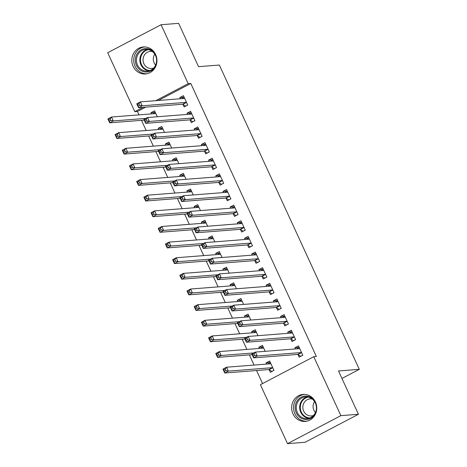 <?xml version="1.0" encoding="UTF-8"?>
<svg xmlns="http://www.w3.org/2000/svg" width="467" height="467" viewBox="0 0 467 467"><rect width="100%" height="100%" fill="white"/><g stroke="black" fill="none" stroke-linecap="round" stroke-linejoin="round"><path stroke-width="0.7" d="M155.634 54.557A13.555 12.568 85.5 0 1 145.441 73.973A13.555 12.568 85.5 0 1 133.13 66.361A13.555 12.568 85.5 0 1 143.328 46.945A13.555 12.568 85.5 0 1 155.634 54.557M315.447 402.011A13.555 12.568 85.5 0 1 305.255 421.427A13.555 12.568 85.5 0 1 292.943 413.815A13.555 12.568 85.5 0 1 303.136 394.399A13.555 12.568 85.5 0 1 315.447 402.011M145.692 107.13L137.415 111.473L138.979 114.87M141.489 120.334L146.171 130.509M148.681 135.973L153.363 146.148M155.873 151.612L160.555 161.786M163.071 167.244L167.746 177.419M170.262 182.883L174.938 193.058M177.454 198.522L182.13 208.696M184.646 214.16L189.322 224.329M191.838 229.793L196.519 239.968M199.03 245.432L203.711 255.607M206.221 261.071L210.903 271.245M213.413 276.703L218.095 286.878M220.605 292.342L225.287 302.517M227.797 307.981L232.478 318.155M234.989 323.619L239.67 333.794M242.18 339.252L246.862 349.427M249.372 354.891L254.054 365.066M256.57 370.529L262.559 383.559M137.415 111.473L134.817 111.677L107.702 52.724L161.074 24.722L188.189 83.675L155.774 100.679M161.074 24.722L178.622 23.35L198.539 66.664L219.338 65.036L359.298 369.333L338.505 370.961L358.428 414.276L305.056 442.278L287.509 443.65L260.393 384.697L313.766 356.7L340.881 415.648L287.509 443.65M341.943 378.439L359.298 369.333M158.704 129.528L158.155 128.343L161.763 126.452L164.495 132.4M190.157 120.06L191.324 122.593L194.926 120.702L190.612 111.321L187.004 113.212L187.553 114.392M173.088 160.806L172.539 159.621L176.147 157.729L178.884 163.672M204.54 151.337L205.708 153.865L209.315 151.973L204.995 142.593L201.394 144.484L201.937 145.669M187.471 192.077L186.928 190.892L190.53 189.001L193.268 194.943M218.93 182.609L220.091 185.142L223.699 183.251L219.385 173.87L215.777 175.761L216.32 176.94M201.855 223.349L201.312 222.169L204.92 220.278L207.652 226.221M233.313 213.886L234.475 216.414L238.082 214.522L233.769 205.141L230.161 207.033L230.704 208.218M216.239 254.626L215.696 253.441L219.303 251.55L222.035 257.492M247.697 245.157L248.858 247.691L252.466 245.8L248.152 236.413L244.545 238.31L245.087 239.489M230.622 285.897L230.079 284.718L233.687 282.827L236.419 288.769M262.08 276.435L263.242 278.962L266.85 277.071L262.536 267.69L258.928 269.582L259.471 270.767M245.006 317.175L244.463 315.99L248.07 314.098L250.802 320.041M276.464 307.706L277.632 310.24L281.233 308.348L276.919 298.962L273.312 300.853L273.86 302.038M259.395 348.446L258.846 347.267L262.454 345.376L265.186 351.318M290.848 338.984L292.015 341.511L295.623 339.62L291.303 330.239L287.701 332.13L288.244 333.315M313.766 356.7L316.363 356.496L190.787 83.47L158.371 100.475M298.039 354.616L299.207 357.15L302.814 355.259L298.495 345.878L294.893 347.769L295.436 348.948M269.19 369.753L270.358 372.287L273.96 370.395L269.646 361.009L266.038 362.9L266.587 364.085M283.656 323.345L284.823 325.873L288.425 323.981L284.111 314.6L280.504 316.492L281.052 317.677M252.203 332.813L251.655 331.628L255.262 329.737L257.994 335.68M269.272 292.068L270.44 294.601L274.041 292.71L269.728 283.329L266.12 285.22L266.669 286.399M237.814 301.536L237.271 300.351L240.879 298.46L243.611 304.408M254.889 260.796L256.05 263.33L259.658 261.432L255.344 252.052L251.736 253.943L252.279 255.128M223.43 270.265L222.887 269.08L226.495 267.188L229.227 273.131M240.505 229.519L241.667 232.052L245.274 230.161L240.96 220.78L237.353 222.671L237.896 223.851M209.047 238.987L208.504 237.808L212.111 235.911L214.843 241.859M226.121 198.247L227.283 200.781L230.891 198.889L226.577 189.503L222.969 191.394L223.512 192.579M194.663 207.716L194.12 206.531L197.722 204.639L200.46 210.582M211.738 166.976L212.899 169.503L216.507 167.612L212.187 158.231L208.586 160.123L209.128 161.308M180.28 176.438L179.737 175.259L183.338 173.368L186.076 179.31M197.348 135.699L198.516 138.232L202.123 136.341L197.804 126.954L194.202 128.845L194.745 130.03M165.896 145.167L165.347 143.982L168.955 142.091L171.687 148.033M182.965 104.427L184.132 106.955L187.734 105.063L183.42 95.682L179.813 97.574L180.361 98.759M151.506 113.89L150.964 112.71L154.571 110.819L157.303 116.762M143.089 107.334L134.817 111.677M358.428 414.276L340.881 415.648M190.787 83.47L188.189 83.675M298.874 347.454L294.893 347.769M270.019 362.59L266.038 362.9M291.682 331.821L287.701 332.13M262.828 346.952L258.846 347.267M284.485 316.182L280.504 316.492M255.636 331.319L251.655 331.628M277.293 300.544L273.312 300.853M248.444 315.68L244.463 315.99M270.101 284.905L266.12 285.22M241.252 300.042L237.271 300.351M262.909 269.272L258.928 269.582M234.06 284.403L230.079 284.718M255.718 253.634L251.736 253.943M226.869 268.77L222.887 269.08M248.526 237.995L244.545 238.31M219.677 253.132L215.696 253.441M241.334 222.356L237.353 222.671M212.485 237.493L208.504 237.808M234.142 206.723L230.161 207.033M205.293 221.854L201.312 222.169M226.95 191.085L222.969 191.394M198.101 206.221L194.12 206.531M219.759 175.446L215.777 175.761M190.91 190.583L186.928 190.892M212.567 159.813L208.586 160.123M183.718 174.944L179.737 175.259M205.375 144.175L201.394 144.484M176.52 159.311L172.539 159.621M198.183 128.536L194.202 128.845M169.328 143.673L165.347 143.982M190.985 112.897L187.004 113.212M162.137 128.034L158.155 128.343M183.794 97.264L179.813 97.574M154.945 112.395L150.964 112.71M301.022 356.198L302.75 355.124M296.825 348.843L299.154 347.308M300.655 356.228L297.905 354.535A1.74 0.607 62.3 0 0 297.607 354.441L253.61 357.885L251.812 353.974L255.42 352.083L299.417 348.639A1.74 0.607 62.3 0 0 299.505 348.615A1.74 0.607 62.3 0 0 299.61 348.505L299.662 348.405M254.03 353.887L255.42 352.083L257.218 355.988L253.61 357.885L253.307 356.21L254.748 355.451L254.03 353.887L252.589 354.646L253.307 356.21M301.647 352.725L301.513 352.643A1.74 0.607 62.3 0 0 301.215 352.55L257.218 355.988L254.748 355.451M251.812 353.974L252.589 354.646M270.305 362.445L267.976 363.974M273.901 370.261L272.173 371.335M270.813 363.542L270.761 363.641A1.74 0.607 -117.7 0 1 270.656 363.746A1.74 0.607 -117.7 0 1 270.568 363.775L226.571 367.214L228.369 371.125L224.761 373.016L268.758 369.572A1.74 0.607 -117.7 0 1 269.056 369.666L271.806 371.358M224.458 371.341L224.761 373.016L222.963 369.111L226.571 367.214L225.182 369.023L223.74 369.782L224.458 371.341L225.9 370.588L225.182 369.023M225.9 370.588L228.369 371.125L272.366 367.681A1.74 0.607 -117.7 0 1 272.658 367.774L272.798 367.862M223.74 369.782L222.963 369.111M293.831 340.56L295.558 339.486M289.633 333.204L291.963 331.669M293.463 340.589L290.713 338.896A1.74 0.607 62.3 0 0 290.416 338.803L246.418 342.247L244.62 338.336L248.228 336.444L292.225 333A1.74 0.607 62.3 0 0 292.313 332.977A1.74 0.607 62.3 0 0 292.418 332.872L292.47 332.767M246.839 338.248L248.228 336.444L250.026 340.355L246.418 342.247L246.115 340.571L247.557 339.813L246.839 338.248L245.397 339.007L246.115 340.571M294.455 337.086L294.321 337.005A1.74 0.607 62.3 0 0 294.023 336.911L250.026 340.355L247.557 339.813M244.62 338.336L245.397 339.007M286.639 324.921L288.367 323.853M282.442 317.566L284.771 316.031M286.271 324.95L283.522 323.257A1.74 0.607 62.3 0 0 283.224 323.164L239.227 326.608L237.429 322.697L241.036 320.806L285.033 317.362A1.74 0.607 62.3 0 0 285.121 317.338A1.74 0.607 62.3 0 0 285.226 317.233L285.279 317.134M239.647 322.615L241.036 320.806L242.834 324.717L239.227 326.608L238.923 324.933L240.365 324.18L239.647 322.615L238.205 323.368L238.923 324.933M287.263 321.454L287.123 321.366A1.74 0.607 62.3 0 0 286.831 321.273L242.834 324.717L240.365 324.18M237.429 322.697L238.205 323.368M263.114 346.806L260.784 348.341M263.622 347.903L263.569 348.003A1.74 0.607 -117.7 0 1 263.464 348.113A1.74 0.607 -117.7 0 1 263.376 348.137L219.379 351.581L221.177 355.486L217.569 357.383L252.133 354.675M217.266 355.708L217.569 357.383L215.772 353.472L219.379 351.581L217.99 353.385L216.548 354.144L217.266 355.708L218.708 354.949L217.99 353.385M218.708 354.949L221.177 355.486L253.791 352.935M216.548 354.144L215.772 353.472M255.922 331.167L253.593 332.702M256.43 332.265L256.371 332.37A1.74 0.607 -117.7 0 1 256.272 332.475A1.74 0.607 -117.7 0 1 256.185 332.498L212.187 335.942L213.985 339.853L210.378 341.745L244.942 339.036M210.074 340.069L210.378 341.745L208.58 337.834L212.187 335.942L210.798 337.746L209.356 338.505L210.074 340.069L211.516 339.311L210.798 337.746M211.516 339.311L213.985 339.853L246.599 337.297M209.356 338.505L208.58 337.834M316.305 411.719A11.733 10.875 85.5 0 1 305.348 419.465A11.733 10.875 85.5 0 1 295.156 406.92A11.733 10.875 85.5 0 1 306.679 396.074A11.733 10.875 85.5 0 1 315.564 402.274M305.727 418.578A10.864 10.07 -94.5 0 0 307.187 418.578A10.864 10.07 -94.5 0 0 316.416 407.749A10.864 10.07 -94.5 0 0 306.953 396.921A10.864 10.07 -94.5 0 0 305.494 396.915A10.864 10.07 -94.5 0 0 296.265 407.744A10.864 10.07 -94.5 0 0 305.727 418.578M313.515 415.455A8.552 7.927 85.5 0 1 311.442 415.928A8.552 7.927 85.5 0 1 310.292 415.928A8.552 7.927 85.5 0 1 302.844 407.399A8.552 7.927 85.5 0 1 310.111 398.871A8.552 7.927 85.5 0 1 311.261 398.871A8.552 7.927 85.5 0 1 312.23 399.016M304.607 394.376A13.467 12.486 -94.5 0 0 293.527 407.965A13.467 12.486 -94.5 0 0 305.255 421.199A13.467 12.486 -94.5 0 0 306.708 421.222M315.418 412.577A8.552 7.927 85.5 0 1 314.554 401.567M156.492 64.259A11.733 10.875 85.5 0 1 145.541 72.011A11.733 10.875 85.5 0 1 135.342 59.461A11.733 10.875 85.5 0 1 146.866 48.621A11.733 10.875 85.5 0 1 155.75 54.82M145.914 71.118A10.864 10.07 -94.5 0 0 147.374 71.118A10.864 10.07 -94.5 0 0 156.603 60.296A10.864 10.07 -94.5 0 0 147.14 49.461A10.864 10.07 -94.5 0 0 145.681 49.461A10.864 10.07 -94.5 0 0 136.452 60.29A10.864 10.07 -94.5 0 0 145.914 71.118M153.707 68.001A8.552 7.927 85.5 0 1 151.635 68.468A8.552 7.927 85.5 0 1 150.479 68.468A8.552 7.927 85.5 0 1 143.036 59.939A8.552 7.927 85.5 0 1 150.298 51.417A8.552 7.927 85.5 0 1 151.448 51.417A8.552 7.927 85.5 0 1 152.417 51.557M144.793 46.922A13.467 12.486 -94.5 0 0 133.714 60.506A13.467 12.486 -94.5 0 0 145.441 73.745A13.467 12.486 -94.5 0 0 146.895 73.768M155.604 65.117A8.552 7.927 85.5 0 1 154.74 54.108M279.447 309.288L281.175 308.214M275.25 301.927L277.579 300.398M279.079 309.317L276.33 307.625A1.74 0.607 62.3 0 0 276.032 307.525L232.035 310.969L230.237 307.064L233.844 305.173L277.842 301.729A1.74 0.607 62.3 0 0 277.929 301.7A1.74 0.607 62.3 0 0 278.034 301.594L278.087 301.495M232.455 306.977L233.844 305.173L235.642 309.078L232.035 310.969L231.731 309.3L233.173 308.541L232.455 306.977L231.013 307.735L231.731 309.3M280.072 305.815L279.931 305.727A1.74 0.607 62.3 0 0 279.64 305.634L235.642 309.078L233.173 308.541M230.237 307.064L231.013 307.735M272.249 293.65L273.983 292.575M268.058 286.294L270.387 284.759M271.882 293.679L269.138 291.986A1.74 0.607 62.3 0 0 268.84 291.893L224.843 295.337L223.045 291.426L226.653 289.534L270.65 286.09A1.74 0.607 62.3 0 0 270.737 286.067A1.74 0.607 62.3 0 0 270.837 285.956L270.895 285.857M225.263 291.338L226.653 289.534L228.451 293.445L224.843 295.337L224.539 293.661L225.981 292.902L225.263 291.338L223.821 292.097L224.539 293.661M272.88 290.176L272.74 290.095A1.74 0.607 62.3 0 0 272.448 290.001L228.451 293.445L225.981 292.902M223.045 291.426L223.821 292.097M248.73 315.529L246.401 317.064M249.232 316.632L249.18 316.731A1.74 0.607 -117.7 0 1 249.08 316.836A1.74 0.607 -117.7 0 1 248.993 316.859L204.995 320.304L206.793 324.215L203.186 326.106L237.75 323.403M202.882 324.431L203.186 326.106L201.388 322.195L204.995 320.304L203.606 322.113L202.164 322.866L202.882 324.431L204.324 323.678L203.606 322.113M204.324 323.678L206.793 324.215L239.408 321.664M202.164 322.866L201.388 322.195M241.538 299.896L239.209 301.425M242.04 300.993L241.988 301.092A1.74 0.607 -117.7 0 1 241.888 301.197A1.74 0.607 -117.7 0 1 241.801 301.227L197.798 304.671L199.596 308.576L195.994 310.467L230.558 307.765M195.691 308.798L195.994 310.467L194.196 306.562L197.798 304.671L196.414 306.475L194.972 307.233L195.691 308.798L197.132 308.039L196.414 306.475M197.132 308.039L199.596 308.576L232.216 306.025M194.972 307.233L194.196 306.562M265.058 278.011L266.791 276.943M260.866 270.656L263.195 269.12M264.69 278.04L261.94 276.347A1.74 0.607 62.3 0 0 261.648 276.254L217.651 279.698L215.853 275.787L219.461 273.895L263.458 270.451A1.74 0.607 62.3 0 0 263.546 270.428A1.74 0.607 62.3 0 0 263.645 270.323L263.697 270.224M218.071 275.705L219.461 273.895L221.259 277.807L217.651 279.698L217.348 278.023L218.79 277.264L218.071 275.705L216.63 276.458L217.348 278.023M265.688 274.543L265.548 274.456A1.74 0.607 62.3 0 0 265.256 274.363L221.259 277.807L218.79 277.264M215.853 275.787L216.63 276.458M234.346 284.257L232.017 285.792M234.848 285.355L234.796 285.454A1.74 0.607 -117.7 0 1 234.697 285.565A1.74 0.607 -117.7 0 1 234.609 285.588L190.606 289.032L192.404 292.937L188.802 294.835L223.366 292.126M188.499 293.159L188.802 294.835L187.004 290.923L190.606 289.032L189.223 290.836L187.781 291.595L188.499 293.159L189.941 292.4L189.223 290.836M189.941 292.4L192.404 292.937L225.018 290.386M187.781 291.595L187.004 290.923M257.866 262.372L259.599 261.304M253.674 255.017L256.004 253.482M257.498 262.401L254.748 260.709A1.74 0.607 62.3 0 0 254.457 260.615L210.459 264.059L208.661 260.148L212.263 258.257L256.266 254.819A1.74 0.607 62.3 0 0 256.354 254.789A1.74 0.607 62.3 0 0 256.453 254.684L256.506 254.585M210.88 260.066L212.263 258.257L214.061 262.168L210.459 264.059L210.156 262.384L211.598 261.631L210.88 260.066L209.438 260.82L210.156 262.384M258.496 258.905L258.356 258.817A1.74 0.607 62.3 0 0 258.064 258.724L214.061 262.168L211.598 261.631M208.661 260.148L209.438 260.82M227.155 268.618L224.825 270.154M227.657 269.722L227.604 269.821A1.74 0.607 -117.7 0 1 227.505 269.926A1.74 0.607 -117.7 0 1 227.417 269.949L183.414 273.393L185.212 277.305L181.61 279.196L216.174 276.487M181.307 277.521L181.61 279.196L179.813 275.285L183.414 273.393L182.031 275.203L180.589 275.956L181.307 277.521L182.749 276.762L182.031 275.203M182.749 276.762L185.212 277.305L217.826 274.754M180.589 275.956L179.813 275.285M250.674 246.739L252.408 245.665M246.483 239.384L248.812 237.849M250.306 246.769L247.557 245.076A1.74 0.607 62.3 0 0 247.265 244.982L203.268 248.421L201.47 244.515L205.071 242.624L249.074 239.18A1.74 0.607 62.3 0 0 249.162 239.157A1.74 0.607 62.3 0 0 249.261 239.046L249.314 238.946M203.688 244.428L205.071 242.624L206.869 246.529L203.268 248.421L202.964 246.751L204.406 245.992L203.688 244.428L202.246 245.187L202.964 246.751M251.304 243.266L251.164 243.184A1.74 0.607 62.3 0 0 250.872 243.085L206.869 246.529L204.406 245.992M201.47 244.515L202.246 245.187M219.963 252.98L217.634 254.515M220.465 254.083L220.412 254.182A1.74 0.607 -117.7 0 1 220.313 254.287A1.74 0.607 -117.7 0 1 220.22 254.317L176.222 257.755L178.02 261.666L174.413 263.557L208.982 260.855M174.115 261.882L174.413 263.557L172.615 259.646L176.222 257.755L174.839 259.564L173.391 260.317L174.115 261.882L175.557 261.129L174.839 259.564M175.557 261.129L178.02 261.666L210.635 259.115M173.391 260.317L172.615 259.646M243.482 231.101L245.216 230.027M239.291 223.746L241.62 222.21M243.114 231.13L240.365 229.437A1.74 0.607 62.3 0 0 240.073 229.344L196.076 232.788L194.278 228.877L197.88 226.985L241.883 223.541A1.74 0.607 62.3 0 0 241.97 223.518A1.74 0.607 62.3 0 0 242.069 223.407L242.122 223.308M196.496 228.789L197.88 226.985L199.678 230.896L196.076 232.788L195.772 231.112L197.214 230.354L196.496 228.789L195.054 229.548L195.772 231.112M244.113 227.627L243.972 227.546A1.74 0.607 62.3 0 0 243.681 227.452L199.678 230.896L197.214 230.354M194.278 228.877L195.054 229.548M212.765 237.347L210.442 238.876M213.273 238.444L213.221 238.544A1.74 0.607 -117.7 0 1 213.115 238.655A1.74 0.607 -117.7 0 1 213.028 238.678L169.031 242.122L170.829 246.027L167.221 247.919L201.791 245.216M166.923 246.249L167.221 247.919L165.423 244.013L169.031 242.122L167.641 243.926L166.199 244.685L166.923 246.249L168.365 245.49L167.641 243.926M168.365 245.49L170.829 246.027L203.443 243.476M166.199 244.685L165.423 244.013M236.29 215.462L238.024 214.394M232.099 208.107L234.422 206.572M235.923 215.491L233.173 213.798A1.74 0.607 62.3 0 0 232.881 213.705L188.878 217.149L187.08 213.238L190.688 211.347L234.685 207.903A1.74 0.607 62.3 0 0 234.778 207.879A1.74 0.607 62.3 0 0 234.878 207.774L234.93 207.675M189.304 213.156L190.688 211.347L192.486 215.258L188.878 217.149L188.58 215.474L190.022 214.721L189.304 213.156L187.857 213.909L188.58 215.474M236.921 211.995L236.781 211.907A1.74 0.607 62.3 0 0 236.483 211.814L192.486 215.258L190.022 214.721M187.08 213.238L187.857 213.909M205.573 221.708L203.25 223.244M206.081 222.806L206.029 222.905A1.74 0.607 -117.7 0 1 205.924 223.016A1.74 0.607 -117.7 0 1 205.836 223.039L161.839 226.483L163.637 230.394L160.029 232.286L194.599 229.577M159.726 230.61L160.029 232.286L158.231 228.375L161.839 226.483L160.45 228.287L159.008 229.046L159.726 230.61L161.173 229.852L160.45 228.287M161.173 229.852L163.637 230.394L196.251 227.838M159.008 229.046L158.231 228.375M229.099 199.829L230.826 198.755M224.907 192.468L227.231 190.939M228.731 199.853L225.981 198.16A1.74 0.607 62.3 0 0 225.689 198.066L181.686 201.51L179.888 197.605L183.496 195.708L227.493 192.27A1.74 0.607 62.3 0 0 227.581 192.241A1.74 0.607 62.3 0 0 227.686 192.135L227.738 192.036M182.107 197.518L183.496 195.708L185.294 199.619L181.686 201.51L181.389 199.835L182.831 199.082L182.107 197.518L180.665 198.277L181.389 199.835M229.723 196.356L229.589 196.268A1.74 0.607 62.3 0 0 229.291 196.175L185.294 199.619L182.831 199.082M179.888 197.605L180.665 198.277M198.382 206.07L196.052 207.605M198.889 207.173L198.837 207.272A1.74 0.607 -117.7 0 1 198.732 207.377A1.74 0.607 -117.7 0 1 198.644 207.401L154.647 210.845L156.445 214.756L152.837 216.647L187.407 213.944M152.534 214.972L152.837 216.647L151.039 212.736L154.647 210.845L153.258 212.654L151.816 213.407L152.534 214.972L153.982 214.213L153.258 212.654M153.982 214.213L156.445 214.756L189.059 212.205M151.816 213.407L151.039 212.736M221.907 184.191L223.635 183.117M217.715 176.835L220.039 175.3M221.539 184.22L218.79 182.527A1.74 0.607 62.3 0 0 218.498 182.434L174.495 185.872L172.697 181.967L176.304 180.075L220.301 176.631A1.74 0.607 62.3 0 0 220.389 176.608A1.74 0.607 62.3 0 0 220.494 176.497L220.547 176.398M174.915 181.879L176.304 180.075L178.102 183.98L174.495 185.872L174.191 184.202L175.639 183.443L174.915 181.879L173.473 182.638L174.191 184.202M222.531 180.717L222.397 180.636A1.74 0.607 62.3 0 0 222.099 180.542L178.102 183.98L175.639 183.443M172.697 181.967L173.473 182.638M191.19 190.437L188.861 191.966M191.698 191.534L191.645 191.633A1.74 0.607 -117.7 0 1 191.54 191.739A1.74 0.607 -117.7 0 1 191.452 191.768L147.455 195.206L149.253 199.117L145.646 201.008L180.215 198.306M145.342 199.333L145.646 201.008L143.848 197.103L147.455 195.206L146.066 197.016L144.624 197.775L145.342 199.333L146.784 198.58L146.066 197.016M146.784 198.58L149.253 199.117L181.867 196.566M144.624 197.775L143.848 197.103M214.715 168.552L216.443 167.478M210.518 161.197L212.847 159.661M214.347 168.581L211.598 166.888A1.74 0.607 62.3 0 0 211.3 166.795L167.303 170.239L165.505 166.328L169.112 164.437L213.11 160.992A1.74 0.607 62.3 0 0 213.197 160.969A1.74 0.607 62.3 0 0 213.302 160.864L213.355 160.759M167.723 166.24L169.112 164.437L170.91 168.348L167.303 170.239L166.999 168.564L168.447 167.805L167.723 166.24L166.281 166.999L166.999 168.564M215.34 165.079L215.205 164.997A1.74 0.607 62.3 0 0 214.908 164.904L170.91 168.348L168.447 167.805M165.505 166.328L166.281 166.999M183.998 174.798L181.669 176.333M184.506 175.896L184.453 175.995A1.74 0.607 -117.7 0 1 184.348 176.106A1.74 0.607 -117.7 0 1 184.261 176.129L140.263 179.573L142.061 183.478L138.454 185.37L173.023 182.667M138.15 183.7L138.454 185.37L136.656 181.465L140.263 179.573L138.874 181.377L137.432 182.136L138.15 183.7L139.592 182.941L138.874 181.377M139.592 182.941L142.061 183.478L174.676 180.927M137.432 182.136L136.656 181.465M207.523 152.913L209.251 151.845M203.326 145.558L205.655 144.023M207.155 152.942L204.406 151.25A1.74 0.607 62.3 0 0 204.108 151.156L160.111 154.6L158.313 150.689L161.921 148.798L205.918 145.354A1.74 0.607 62.3 0 0 206.005 145.33A1.74 0.607 62.3 0 0 206.11 145.225L206.163 145.126M160.531 150.607L161.921 148.798L163.719 152.709L160.111 154.6L159.807 152.925L161.249 152.172L160.531 150.607L159.089 151.361L159.807 152.925M208.148 149.446L208.013 149.358A1.74 0.607 62.3 0 0 207.716 149.265L163.719 152.709L161.249 152.172M158.313 150.689L159.089 151.361M176.806 159.159L174.477 160.695M177.314 160.257L177.262 160.362A1.74 0.607 -117.7 0 1 177.156 160.467A1.74 0.607 -117.7 0 1 177.069 160.49L133.072 163.935L134.87 167.846L131.262 169.737L165.832 167.028M130.958 168.062L131.262 169.737L129.464 165.826L133.072 163.935L131.682 165.738L130.24 166.497L130.958 168.062L132.4 167.303L131.682 165.738M132.4 167.303L134.87 167.846L167.484 165.289M130.24 166.497L129.464 165.826M200.331 137.28L202.059 136.206M196.134 129.919L198.463 128.39M199.964 137.31L197.214 135.617A1.74 0.607 62.3 0 0 196.916 135.518L152.919 138.962L151.121 135.056L154.729 133.165L198.726 129.721A1.74 0.607 62.3 0 0 198.814 129.692A1.74 0.607 62.3 0 0 198.919 129.587L198.971 129.487M153.339 134.969L154.729 133.165L156.527 137.07L152.919 138.962L152.616 137.292L154.057 136.533L153.339 134.969L151.898 135.728L152.616 137.292M200.956 133.807L200.822 133.72A1.74 0.607 62.3 0 0 200.524 133.626L156.527 137.07L154.057 136.533M151.121 135.056L151.898 135.728M169.614 143.521L167.285 145.056M170.122 144.624L170.07 144.723A1.74 0.607 -117.7 0 1 169.965 144.828A1.74 0.607 -117.7 0 1 169.877 144.852L125.88 148.296L127.678 152.207L124.07 154.098L158.634 151.396M123.767 152.423L124.07 154.098L122.272 150.187L125.88 148.296L124.491 150.105L123.049 150.859L123.767 152.423L125.209 151.67L124.491 150.105M125.209 151.67L127.678 152.207L160.292 149.656M123.049 150.859L122.272 150.187M193.14 121.642L194.867 120.568M188.942 114.287L191.272 112.751M192.772 121.671L190.022 119.978A1.74 0.607 62.3 0 0 189.725 119.885L145.727 123.329L143.929 119.418L147.537 117.526L191.534 114.082A1.74 0.607 62.3 0 0 191.622 114.059A1.74 0.607 62.3 0 0 191.727 113.948L191.779 113.849M146.148 119.33L147.537 117.526L149.335 121.432L145.727 123.329L145.424 121.654L146.866 120.895L146.148 119.33L144.706 120.089L145.424 121.654M193.764 118.169L193.624 118.087A1.74 0.607 62.3 0 0 193.332 117.993L149.335 121.432L146.866 120.895M143.929 119.418L144.706 120.089M162.423 127.888L160.093 129.417M162.93 128.985L162.872 129.085A1.74 0.607 -117.7 0 1 162.773 129.19A1.74 0.607 -117.7 0 1 162.685 129.219L118.688 132.663L120.486 136.568L116.878 138.46L151.442 135.757M116.575 136.784L116.878 138.46L115.08 134.554L118.688 132.663L117.299 134.467L115.857 135.226L116.575 136.784L118.017 136.031L117.299 134.467M118.017 136.031L120.486 136.568L153.1 134.017M115.857 135.226L115.08 134.554M185.948 106.003L187.676 104.935M181.751 98.648L184.08 97.113M185.58 106.032L182.831 104.339A1.74 0.607 62.3 0 0 182.533 104.246L138.536 107.69L136.738 103.779L140.345 101.888L184.342 98.444A1.74 0.607 62.3 0 0 184.43 98.42A1.74 0.607 62.3 0 0 184.535 98.315L184.588 98.216M138.956 103.697L140.345 101.888L142.143 105.799L138.536 107.69L138.232 106.015L139.674 105.256L138.956 103.697L137.514 104.45L138.232 106.015M186.572 102.536L186.432 102.448A1.74 0.607 62.3 0 0 186.14 102.355L142.143 105.799L139.674 105.256M136.738 103.779L137.514 104.45M155.231 112.249L152.902 113.785M155.733 113.347L155.68 113.446A1.74 0.607 -117.7 0 1 155.581 113.557A1.74 0.607 -117.7 0 1 155.493 113.58L111.496 117.024L113.294 120.93L109.687 122.827L144.25 120.118M109.383 121.151L109.687 122.827L107.889 118.916L111.496 117.024L110.107 118.828L108.665 119.587L109.383 121.151L110.825 120.393L110.107 118.828M110.825 120.393L113.294 120.93L145.908 118.379M108.665 119.587L107.889 118.916M301.513 352.643L297.905 354.535M301.215 352.55L297.607 354.441M268.758 369.572L272.366 367.681M269.056 369.666L272.658 367.774M294.321 337.005L290.713 338.896M294.023 336.911L290.416 338.803M287.123 321.366L283.522 323.257M286.831 321.273L283.224 323.164M308.255 397.113A10.508 9.737 -94.5 0 0 300.322 407.983A10.508 9.737 -94.5 0 0 309.452 417.93A10.508 9.737 -94.5 0 0 309.884 417.953M308.868 418.286A10.864 10.07 85.5 0 1 299.686 408.269A10.864 10.07 85.5 0 1 307.198 396.938M148.442 49.654A10.508 9.737 -94.5 0 0 140.509 60.529A10.508 9.737 -94.5 0 0 149.638 70.476A10.508 9.737 -94.5 0 0 150.076 70.499M149.055 70.832A10.864 10.07 85.5 0 1 139.878 60.809A10.864 10.07 85.5 0 1 147.385 49.484M279.931 305.727L276.33 307.625M279.64 305.634L276.032 307.525M272.74 290.095L269.138 291.986M272.448 290.001L268.84 291.893M265.548 274.456L261.94 276.347M265.256 274.363L261.648 276.254M258.356 258.817L254.748 260.709M258.064 258.724L254.457 260.615M251.164 243.184L247.557 245.076M250.872 243.085L247.265 244.982M243.972 227.546L240.365 229.437M243.681 227.452L240.073 229.344M236.781 211.907L233.173 213.798M236.483 211.814L232.881 213.705M229.589 196.268L225.981 198.16M229.291 196.175L225.689 198.066M222.397 180.636L218.79 182.527M222.099 180.542L218.498 182.434M215.205 164.997L211.598 166.888M214.908 164.904L211.3 166.795M208.013 149.358L204.406 151.25M207.716 149.265L204.108 151.156M200.822 133.72L197.214 135.617M200.524 133.626L196.916 135.518M193.624 118.087L190.022 119.978M193.332 117.993L189.725 119.885M186.432 102.448L182.831 104.339M186.14 102.355L182.533 104.246"/></g></svg>
